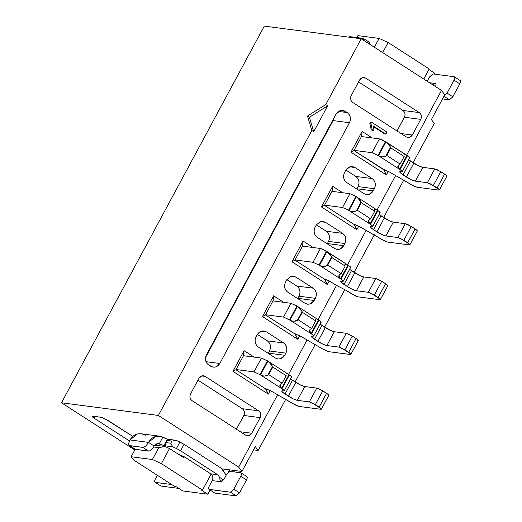 <?xml version="1.0" encoding="UTF-8"?>
<svg xmlns="http://www.w3.org/2000/svg" width="522" height="522" viewBox="0 0 522 522"><rect width="100%" height="100%" fill="white"/><g stroke="black" fill="none" stroke-linecap="round" stroke-linejoin="round"><path stroke-width="0.78" d="M324.11 278.931L330.674 281.75L335.561 284.895L330.674 281.75L324.677 279.009L327.314 284.516L329.258 280.908L327.314 284.516L324.56 279.224L294.937 260.152L291.961 261.757L327.314 284.516L291.961 261.757L294.937 260.152L302.603 245.914L303.054 246.208L302.603 245.914L303.112 241.047L302.486 246.13L320.456 248.485L323.111 249.405L348.435 265.372L350.497 267.029L350.079 267.551C351.195 267.59 350.647 266.859 348.435 265.372L326.452 251.226L320.456 248.485L302.486 246.13L295.054 259.936L313.017 262.292L295.054 259.936M313.18 247.532L303.112 241.047L291.961 261.757L303.112 241.047L313.18 247.532M343.717 245.692L344.879 243.533L328.547 241.399L327.385 243.552L343.717 245.692C341.251 249.359 338.178 250.286 334.504 248.472L317.304 237.399L334.504 248.472L337.016 249.399L339.574 249.183L343.717 245.686L327.385 243.552L328.547 241.399C330.282 237.256 329.532 233.869 326.296 231.233L342.634 233.367L325.434 222.3L320.247 221.622L325.434 222.3L342.634 233.367C345.871 236.009 346.621 239.396 344.879 243.533L343.717 245.692M316.352 224.832L326.296 231.233L316.352 224.832M316.215 225.08L315.053 227.24L316.215 225.08L320.358 221.582L325.434 222.3L322.916 221.374L320.358 221.582L316.215 225.08M219.821 363.482L349.453 122.722L333.121 120.589L205.564 357.479L333.121 120.589L333.995 117.979L333.121 120.589L349.453 122.722L219.821 363.482C217.354 367.149 214.281 368.075 210.601 366.261L208.689 365.035C205.453 362.392 204.702 359.006 206.438 354.869L336.077 114.109L206.438 354.869C204.624 359.032 205.374 362.418 208.689 365.035L213.12 367.188L215.677 366.979L219.821 363.482L206.001 361.674L219.821 363.482M353.616 224.134L360.18 226.953L354.177 224.212L356.82 229.719L358.764 226.111L356.82 229.719L354.066 224.427L324.443 205.361L332.109 191.117L332.56 191.411L332.109 191.117L332.618 186.25L332.109 191.117L324.56 205.146L342.523 207.495L349.962 193.688L331.992 191.333L349.962 193.688L342.523 207.495L324.56 205.146M342.686 192.735L332.618 186.25L321.467 206.96L324.443 205.361L321.467 206.96L356.82 229.719L321.467 206.96L332.618 186.25L342.686 192.735M373.223 190.895L374.385 188.736L358.053 186.602L356.891 188.755L373.223 190.895C370.757 194.562 367.684 195.489 364.004 193.675L346.804 182.602L364.004 193.675L366.522 194.602L369.08 194.386L373.223 190.895L356.891 188.755L358.053 186.602C359.788 182.459 359.038 179.072 355.802 176.436L372.14 178.576L354.94 167.503L349.747 166.825L354.94 167.503L372.14 178.576C375.37 181.212 376.121 184.599 374.385 188.736L373.223 190.895M345.858 170.035L355.802 176.436L345.858 170.035M345.721 170.283L344.559 172.443L345.721 170.283C348.187 166.616 351.26 165.689 354.94 167.503L352.422 166.577L349.864 166.786L345.721 170.283M323.653 266.442L326.837 265.594L331.594 256.772L327.307 251.767M159.641 436.177L141.129 433.756L137.416 433.965L129.965 439.942L148.476 442.362L155.928 436.385L159.641 436.177L167.386 439.165L176.097 440.307L184.077 444.326L222.228 468.887L241.94 471.464L238.652 467.112L158.381 415.447L61.465 402.769L134.8 449.977L61.465 402.769L158.381 415.447L311.83 130.461L307.484 116.034L325.774 104.57L361.198 38.772L264.282 26.1L61.465 402.769L264.282 26.1L361.198 38.772L325.774 104.57L327.679 105.803L313.742 131.688L311.83 130.461L158.381 415.447L238.652 467.112L277.456 395.05L238.652 467.112L241.94 471.464L255.297 446.649L258.175 450.46L285.815 399.134L258.175 450.46L253.575 449.86L258.175 450.46L255.297 446.649L241.94 471.464L222.111 468.867M294.604 333.728L301.168 336.546L295.171 333.799L297.814 339.313L299.758 335.705L297.814 339.313L295.054 334.021L265.43 314.949L273.097 300.711L273.548 301.005L273.097 300.711L273.606 295.843L273.097 300.711L265.548 314.733L283.518 317.082L290.95 303.275L272.98 300.926L290.95 303.275L283.518 317.082L265.548 314.733M283.681 302.329L273.606 295.843L262.455 316.554L265.43 314.949L262.455 316.554L297.814 339.313L262.455 316.554L273.606 295.843L283.681 302.329M314.211 300.483L315.379 298.33L299.041 296.189L297.879 298.349L314.211 300.483C311.751 304.156 308.678 305.083 304.998 303.269L287.798 292.196L304.998 303.269L307.517 304.195L310.068 303.98L314.218 300.483L297.879 298.349L299.041 296.189C300.776 292.052 300.026 288.666 296.796 286.03L313.128 288.164L295.928 277.097L290.741 276.419L295.928 277.097L313.128 288.164C316.365 290.806 317.115 294.193 315.379 298.33L314.211 300.483M286.846 279.629L296.796 286.03L286.846 279.629M286.708 279.877L285.547 282.037L286.708 279.877L290.852 276.379L295.928 277.097L293.41 276.164L290.852 276.379L286.708 279.877M288.562 374.411L306.956 340.253L288.562 374.411M318.068 319.614L336.462 285.456L318.068 319.614M347.574 264.817L365.968 230.659L347.574 264.817M377.08 210.02L395.474 175.862L377.08 210.02M406.579 155.23L441.468 90.436L361.198 38.772L441.468 90.436L406.579 155.23M336.077 114.109C338.543 110.442 341.616 109.516 345.296 111.33L347.208 112.556C350.445 115.199 351.189 118.585 349.453 122.722C351.267 118.559 350.516 115.173 347.208 112.556L345.296 111.33L340.109 110.651L345.296 111.33L342.778 110.403L340.22 110.612L336.077 114.109M359.586 80.003C361.231 77.556 363.279 76.943 365.733 78.15L419.244 112.595C421.404 114.351 421.9 116.608 420.745 119.368L412.321 135.009C410.677 137.456 408.628 138.069 406.175 136.862L352.663 102.416C350.51 100.661 350.008 98.404 351.169 95.643L359.586 80.003L351.169 95.643C349.955 98.417 350.458 100.674 352.663 102.416L406.175 136.862L407.852 137.482L409.561 137.338L412.321 135.009L420.745 119.368L404.406 117.235L397.014 130.963L404.406 117.235C405.568 114.475 405.065 112.217 402.912 110.455L419.244 112.595L365.733 78.15L362.275 77.7L365.733 78.15L364.056 77.53L362.353 77.674L359.586 80.003M353.949 150.564L383.683 169.415L386.326 174.922L383.566 169.63L353.949 150.564L350.973 152.17L386.326 174.922L388.27 171.314L386.326 174.922L350.973 152.17L362.124 131.459L372.193 137.939L362.124 131.459L361.615 136.327L362.066 136.614L361.615 136.327L362.124 131.459L350.973 152.17L353.949 150.564L361.615 136.327M384.773 133.978L373.641 126.82L384.773 133.978L385.862 134.121L373.524 126.18L373.967 130.95L372.264 129.861L370.92 123.42L371.573 122.207L386.946 132.105L385.862 134.121L384.773 133.978M372.878 130.807L371.175 129.717L369.83 123.277L370.483 122.063L371.573 122.207L370.483 122.063L369.83 123.277L370.92 123.42L369.83 123.277L371.175 129.717L372.264 129.861L371.175 129.717L373.967 130.95L372.878 130.807M346.804 182.602C343.567 179.966 342.823 176.58 344.559 172.443C342.745 176.599 343.496 179.992 346.804 182.602M317.304 237.399C314.068 234.763 313.317 231.376 315.053 227.24C313.239 231.396 313.99 234.789 317.304 237.399M287.798 292.196C284.562 289.56 283.811 286.173 285.547 282.037C283.733 286.193 284.483 289.579 287.798 292.196M284.712 355.28C282.245 358.953 279.172 359.88 275.492 358.066L258.292 346.993C255.056 344.357 254.305 340.97 256.041 336.827L257.202 334.674C259.669 331.007 262.742 330.08 266.422 331.894L283.622 342.961C286.859 345.597 287.609 348.99 285.873 353.126L284.712 355.28L285.873 353.126L269.535 350.986L268.373 353.146L284.712 355.28L268.373 353.146L269.535 350.986C271.277 346.849 270.526 343.463 267.29 340.827L283.622 342.961L266.422 331.894L261.235 331.216L266.422 331.894L263.904 330.961L261.346 331.176L257.202 334.674L256.041 336.827C254.227 340.99 254.977 344.376 258.292 346.993L275.492 358.066L278.011 358.992L280.568 358.777L284.712 355.28M265.098 388.525L271.668 391.343L265.665 388.596L268.308 394.11L270.252 390.502L268.308 394.11L232.949 371.351L244.1 350.64L254.175 357.126L244.1 350.64L243.591 355.508L244.042 355.802L243.591 355.508L244.1 350.64L232.949 371.351L235.924 369.746L243.591 355.508L236.042 369.53L254.012 371.879L261.444 358.072L243.48 355.723L261.444 358.072L254.012 371.879L236.042 369.53M192.07 400.674C189.917 398.912 189.414 396.655 190.576 393.895L198.993 378.254C200.637 375.807 202.686 375.194 205.139 376.401L258.651 410.847C260.811 412.602 261.307 414.859 260.152 417.62L251.728 433.26C250.084 435.707 248.035 436.327 245.581 435.113L192.07 400.674L245.581 435.113L247.265 435.733L248.968 435.589L251.728 433.26L260.152 417.62L243.82 415.486L236.42 429.214L243.82 415.486C244.975 412.726 244.472 410.468 242.319 408.706L258.651 410.847L205.139 376.401L201.681 375.951L205.139 376.401L203.463 375.781L201.76 375.925L198.993 378.254L190.576 393.895C189.362 396.668 189.864 398.932 192.07 400.674M235.924 369.746L232.949 371.351L268.308 394.11L265.548 388.812L235.924 369.746L265.548 388.812M257.346 334.426L267.29 340.827L257.346 334.426M295.067 381.947L315.314 344.337L295.067 381.947M324.567 327.15L344.82 289.54L324.567 327.15M354.073 272.353L374.326 234.743L354.073 272.353M383.579 217.557L403.832 179.946L383.579 217.557M413.085 162.76L434.278 123.407L431.4 119.597L444.757 94.789L441.468 90.436L444.757 94.789L431.4 119.597L434.278 123.407L413.085 162.76M240.401 431.779L251.728 433.26L240.401 431.779M197.968 380.166L242.319 408.706L197.968 380.166M210.046 490.06L207.808 494.217L182.759 490.941L207.808 494.217L210.046 490.06M434.552 73.1L434.03 74.072L434.552 73.1L428.947 69.491L434.552 73.1M211.09 474.093L202.477 490.086L201.12 489.91L207.808 494.217L201.12 489.91L202.477 490.086L211.09 474.093M179.685 455.08L179.927 454.636L179.685 455.08M183.855 457.761L184.344 456.848L183.855 457.761L169.519 448.535L161.389 463.64L202.477 490.086L161.389 463.64L152.391 459.523L131.153 456.743L133.619 460.006L174.707 486.452L133.619 460.006L131.153 456.743L135.172 449.279L131.153 456.743L152.391 459.523L161.389 463.64L169.519 448.535L183.855 457.761M176.071 486.634L174.707 486.452L176.071 486.634L182.759 490.941L176.071 486.634M92.688 416.164C91.565 416.125 92.113 416.856 94.332 418.344L95.317 416.51L94.332 418.344L92.27 416.686L92.688 416.164L101.398 417.306L104.061 418.226L132.784 436.392L107.401 420.053L101.398 417.306L92.133 416.269M94.332 418.344L129.469 440.953L94.332 418.344M154.825 445.149L165.017 446.48L169.519 448.535L165.017 446.48L158.779 447.654L152.391 459.523L158.779 447.654L153.657 446.989L158.779 447.654L165.017 446.48L154.825 445.149M226.117 474.948L226.692 474.263M228.251 472.24L229.85 469.878M235.396 470.603L234.632 471.973M307.484 116.034L311.83 130.461L313.742 131.688L309.396 117.267L307.484 116.034L309.396 117.267L313.742 131.688L327.679 105.803L309.396 117.267L327.679 105.803L325.774 104.57L307.484 116.034M338.504 111.421L347.208 112.556L338.504 111.421M400.994 133.528L412.321 135.009L400.994 133.528M358.562 81.908L402.912 110.455L358.562 81.908M429.221 68.976L423.792 79.063L429.221 68.976L388.133 42.523L382.704 52.611L388.133 42.523L429.221 68.976M373.524 126.18L385.862 134.121L386.946 132.105L371.573 122.207L370.92 123.42L372.264 129.861L373.967 130.95L373.524 126.18M357.903 35.633L379.135 38.406L388.133 42.523L379.135 38.406L374.372 47.254L379.135 38.406L357.903 35.633L356.865 37.551L357.903 35.633M242.319 408.706C244.524 410.449 245.027 412.713 243.82 415.486L260.152 417.62C261.359 414.846 260.863 412.589 258.651 410.847L242.319 408.706M402.912 110.455C405.118 112.197 405.62 114.455 404.406 117.235L420.745 119.368C421.952 116.595 421.456 114.338 419.244 112.595L402.912 110.455M355.802 176.436C359.116 179.053 359.867 182.439 358.053 186.602L374.385 188.736C376.199 184.573 375.448 181.186 372.14 178.576L355.802 176.436M326.296 231.233C329.61 233.849 330.361 237.236 328.547 241.399L344.879 243.533C346.693 239.37 345.949 235.983 342.634 233.367L326.296 231.233M296.796 286.03C300.104 288.646 300.855 292.033 299.041 296.189L315.379 298.33C317.193 294.167 316.443 290.78 313.128 288.164L296.796 286.03M267.29 340.827C270.605 343.437 271.349 346.83 269.535 350.986L285.873 353.126C287.687 348.964 286.937 345.577 283.622 342.961L267.29 340.827M294.937 260.152L324.56 279.224M324.443 205.361L354.066 224.427M265.43 314.949L295.054 334.021M383.683 169.415L389.686 172.156L383.683 169.415M349.603 269.365L359.808 275.557L363.801 276.941L375.781 278.507L378.437 279.427L385.601 283.714L387.663 285.371L387.246 285.886C388.368 285.925 387.82 285.201 385.601 283.714L381.778 281.254L375.781 278.507L363.801 276.941C361.485 276.477 358.483 275.101 354.797 272.823L349.603 269.365M319.862 265.574L340.52 278.872L347.952 265.065L340.52 278.872L340.997 279.179C343.215 280.666 343.763 281.397 342.641 281.358L340.716 281.365L340.925 281.991L347.365 286.63C351.052 288.907 354.053 290.284 356.363 290.747L368.343 292.313L374.346 295.06L378.169 297.52C380.381 299.008 380.929 299.732 379.814 299.693L358.033 296.848L352.03 294.101L346.556 290.578L335.561 284.895L346.556 290.578L355.371 295.922L358.033 296.848L379.814 299.693L380.231 299.178L371.005 293.233L368.343 292.313L356.363 290.747L352.376 289.364L344.018 284.477C340.768 282.278 339.946 281.188 341.551 281.214L342.641 281.358L343.065 280.836L340.997 279.179L319.02 265.032L313.017 262.292L320.456 248.485L313.017 262.292L319.02 265.032L326.452 251.226L319.02 265.032L319.497 265.339L326.935 251.532L319.497 265.339L319.934 265.613C322.635 266.716 324.932 266.709 326.837 265.594L327.738 265.032L326.837 265.594L331.594 256.772L331.803 257.483L345.186 266.089L344.97 265.378L345.186 266.089L331.803 257.483L330.191 254.449M168.306 439.916L168.841 439.517L168.567 439.322L167.033 440.451L171.934 441.09L176.097 440.307L168.567 439.322L168.221 439.955L168.567 439.322L167.386 439.165L163.901 445.638L159.327 443.72L163.901 445.638L167.386 439.165L162.851 437.162L159.327 443.72L157.507 443.596L154.205 446.049C152.28 449.305 150.408 450.982 148.581 451.086L135.511 449.377L129.782 445.69C128.275 445.175 128.34 443.256 129.965 439.942C128.36 443.237 128.301 445.155 129.782 445.69L142.852 447.4C144.672 447.295 146.551 445.612 148.476 442.362L129.965 439.942C133.665 434.167 138.454 432.438 144.34 434.741L145.233 435.289M163.901 445.638L165.082 445.795L165.924 444.222L165.082 445.795L163.901 445.638M222.202 468.939L226.189 475.196L221.276 468.267L184.077 444.326L180.592 450.799L176.416 448.515L180.592 450.799L184.077 444.326L179.901 442.049L176.416 448.515L172.612 446.78L176.416 448.515L179.901 442.049L176.097 440.307L171.934 441.09L170.772 443.25L172.612 446.78L165.082 445.795L165.657 445.442L165.931 444.124M180.592 450.799L217.791 474.739L219.736 477.447L223.533 479.894L219.736 477.447L217.791 474.739L180.592 450.799M361.498 136.542L379.461 138.891L382.124 139.811L407.441 155.778L400.009 169.585C402.227 171.079 402.775 171.803 401.653 171.764L399.728 171.771L399.93 172.397L403.03 174.883L410.462 161.076L403.03 174.883L406.377 177.036L413.809 163.229L406.377 177.036C410.064 179.314 413.059 180.69 415.375 181.154L422.807 167.347L415.375 181.154L427.355 182.72L434.787 168.913L427.355 182.72L433.351 185.467L440.79 171.66L433.351 185.467L437.175 187.927L444.613 174.12L446.675 175.777L446.258 176.292C447.374 176.332 446.825 175.607 444.613 174.12L440.79 171.66L434.787 168.913L422.807 167.347C420.497 166.883 417.496 165.507 413.809 163.229L408.615 159.771L418.82 165.963L422.807 167.347L434.787 168.913L437.449 169.833L444.613 174.12L437.175 187.927C439.393 189.414 439.942 190.138 438.819 190.099L417.039 187.254L411.042 184.507L389.686 172.156L414.383 186.328L417.039 187.254L438.819 190.099L439.243 189.584L430.011 183.64L427.355 182.72L415.375 181.154L411.388 179.77L403.03 174.883C399.78 172.684 398.958 171.594 400.563 171.621L401.653 171.764L402.071 171.242L400.009 169.585L378.032 155.439L372.029 152.698L379.461 138.891L361.498 136.542L354.06 150.349L372.029 152.698L354.06 150.349M340.997 279.179L348.435 265.372L340.997 279.179M350.634 267.447L343.202 281.254L342.641 281.358M344.018 284.477L351.456 270.67L344.018 284.477M347.365 286.63L354.797 272.823L347.365 286.63M356.363 290.747L363.801 276.941L356.363 290.747M368.343 292.313L375.781 278.507L368.343 292.313M374.346 295.06L381.778 281.254L374.346 295.06M378.169 297.52L385.601 283.714L378.163 297.52M387.8 285.782L380.368 299.595L379.814 299.693M339.117 275.322L340.52 278.872C338.38 277.13 338.276 275.577 340.22 274.207L341.12 273.639L327.738 265.032L331.803 257.483L327.738 265.032L341.12 273.639L345.186 266.089L341.12 273.639L340.22 274.207M178.681 454.434L183.953 456.593L210.712 473.813L217.791 474.739L210.712 473.813C212.93 475.601 213.426 477.858 212.206 480.592L220.923 481.728C220.251 481.382 219.853 479.953 219.736 477.447C219.925 479.933 220.323 481.362 220.923 481.728L212.206 480.592C213.394 477.826 212.891 475.568 210.712 473.813L183.953 456.593L178.681 454.434M160.45 444.209L156.894 443.746L160.45 444.209M154.205 446.049C155.471 444 157.174 443.224 159.327 443.72L162.851 437.162C156.972 434.859 152.176 436.588 148.476 442.362L154.205 446.049L148.476 442.362C146.551 445.638 144.672 447.315 142.852 447.4L129.319 445.52L135.054 449.214L148.581 451.086L142.852 447.4L148.581 451.086C150.408 451.008 152.28 449.331 154.205 446.049M165.924 443.237L167.033 440.451L165.872 442.61L170.772 443.25L171.934 441.09L167.033 440.451M165.872 442.61L165.082 445.795L172.612 446.78L170.772 443.25L165.872 442.61M220.708 481.675L224.297 478.707L220.923 481.728M435.629 83.585L435.355 83.481C436.242 83.807 436.209 84.955 435.244 86.933C436.196 85.04 436.235 83.892 435.355 83.481L432.686 84.786M432.718 84.805L435.355 83.481L429.469 82.717L435.355 83.481M363.09 38.367L350.021 36.657L348.435 37.101L350.021 36.657L363.09 38.367L363.553 38.53L364.128 40.657L363.09 38.367M407.441 155.778L409.509 157.435L409.085 157.957C410.207 157.996 409.659 157.272 407.441 155.778L406.964 155.471L399.532 169.278L400.009 169.585L407.441 155.778M378.874 155.987L399.532 169.278C397.386 167.536 397.288 165.983 399.226 164.613L400.126 164.052L386.75 155.439L385.849 156L390.6 147.178L386.313 142.18L379.461 138.891L372.029 152.698L378.032 155.439L385.464 141.632L378.032 155.439L378.946 156.019C381.641 157.122 383.944 157.115 385.849 156L382.652 156.848M349.368 210.777L370.026 224.075L377.458 210.268L370.026 224.075L370.503 224.382L377.941 210.575L380.003 212.232L379.585 212.754C380.701 212.793 380.153 212.062 377.941 210.575L356.8 196.97L377.941 210.575L370.503 224.382C372.721 225.869 373.269 226.6 372.147 226.561L370.222 226.568L370.431 227.194L373.524 229.68L380.962 215.873L373.524 229.68L376.871 231.833L384.303 218.026L376.871 231.833C380.558 234.11 383.559 235.487 385.869 235.951L393.307 222.144L385.869 235.951L397.849 237.517L405.281 223.71L397.849 237.517L403.852 240.264L411.284 226.457L403.852 240.264L407.669 242.723L415.107 228.917L417.169 230.574L416.752 231.089C417.868 231.129 417.319 230.404 415.107 228.917L411.284 226.457L405.281 223.71L393.307 222.144C390.991 221.68 387.99 220.304 384.303 218.026L379.109 214.568L389.314 220.76L393.307 222.144L405.281 223.71L407.943 224.63L415.107 228.917L407.669 242.723C409.887 244.211 410.436 244.935 409.313 244.896L387.539 242.051L381.536 239.304L360.18 226.953L384.877 241.125L387.539 242.051L409.313 244.896L409.737 244.381L400.511 238.437L397.849 237.517L385.869 235.951L381.882 234.567L373.524 229.68C370.274 227.481 369.452 226.391 371.057 226.417L372.147 226.561L372.571 226.039L370.503 224.382L348.526 210.235L342.523 207.495L348.526 210.235L355.958 196.429L349.962 193.688L356.813 196.97L356.435 196.735L349.003 210.542L349.44 210.816C352.135 211.919 354.438 211.912 356.343 210.797L353.146 211.645M290.369 320.371L283.518 317.082L289.514 319.829L296.953 306.022L290.95 303.275L297.801 306.564L318.929 320.169L320.991 321.826L320.573 322.348C321.696 322.381 321.147 321.656 318.929 320.169L311.497 333.976L290.356 320.371L311.497 333.976C313.709 335.463 314.257 336.188 313.141 336.155L313.559 335.633L311.497 333.976L318.929 320.169L318.453 319.862L311.014 333.669C308.874 331.927 308.776 330.367 310.714 329.004L311.614 328.436L298.238 319.829L294.14 321.239M301.168 336.546L322.524 348.898L328.527 351.645L350.308 354.49L350.725 353.968L341.499 348.03L338.837 347.11L326.863 345.544L322.87 344.161L314.518 339.274C311.269 337.075 310.446 335.985 312.052 336.011L313.141 336.155L311.21 336.161L311.419 336.788L317.859 341.427C321.545 343.704 324.547 345.081 326.863 345.544L338.837 347.11L344.84 349.857L348.663 352.317C350.875 353.805 351.43 354.529 350.308 354.49L328.527 351.645L322.524 348.898L301.168 336.546M320.097 324.162L330.309 330.354L334.295 331.738L346.275 333.304L348.931 334.224L356.095 338.51L358.164 340.161L357.74 340.683C358.862 340.722 358.314 339.998 356.095 338.51L348.663 352.317L356.095 338.51L352.272 336.051L344.84 349.857L352.272 336.051L346.275 333.304L338.837 347.11L346.275 333.304L334.295 331.738L326.863 345.544L334.295 331.738C331.979 331.274 328.977 329.897 325.297 327.62L317.859 341.427L325.297 327.62L321.95 325.467L314.518 339.274L321.95 325.467L320.097 324.162M309.331 401.907L315.334 404.648L322.766 390.841L315.334 404.648L319.157 407.114L326.589 393.307L328.658 394.958L328.234 395.48C329.356 395.519 328.808 394.795 326.589 393.307L322.766 390.841L316.769 388.1L304.789 386.534C302.473 386.065 299.478 384.694 295.791 382.417L290.591 378.959L300.803 385.151L304.789 386.534L316.769 388.1L319.425 389.021L326.589 393.307L319.157 407.108C321.376 408.602 321.924 409.326 320.802 409.287L299.021 406.436L293.018 403.695L271.668 391.343L296.359 405.516L299.021 406.436L320.802 409.287L321.219 408.765L311.993 402.827L309.337 401.907L297.357 400.341L293.364 398.958L285.012 394.071C281.763 391.872 280.94 390.782 282.546 390.808L283.635 390.945L284.053 390.43L281.991 388.773L260.008 374.626L254.012 371.879L260.008 374.626L267.447 360.819L261.444 358.072L268.295 361.361L267.923 361.126L260.491 374.933L260.922 375.207C263.623 376.303 265.926 376.297 267.832 375.188L264.634 376.036M260.856 375.168L281.508 388.466L288.947 374.659L281.508 388.466L281.991 388.773L289.423 374.966L268.288 361.361L289.423 374.966L291.491 376.623L291.067 377.138C292.19 377.178 291.641 376.453 289.423 374.966L281.991 388.773C284.203 390.26 284.751 390.985 283.635 390.945L281.71 390.958L281.913 391.585L288.353 396.224C292.039 398.501 295.041 399.872 297.357 400.341L309.337 401.907L316.769 388.1L309.337 401.907M347.952 265.065L347.143 264.602M345.884 264.152L344.911 264.576M178.818 488.403L161.024 486.073L178.818 488.403M240.883 472.795C241.79 473.102 241.751 474.25 240.779 476.24L246.508 479.933L240.779 476.24L233.804 489.186L239.539 492.879L233.804 489.186L230.43 492.207L236.166 495.9L230.43 492.207L208.917 489.336L214.927 493.12L236.166 495.9L239.539 492.879L246.508 479.933C247.487 477.943 247.519 476.795 246.619 476.482C247.506 476.808 247.474 477.956 246.508 479.933L239.539 492.879L236.166 495.9L214.927 493.12L209.198 489.434C208.291 489.121 208.33 487.972 209.302 485.982L212.206 480.592L209.302 485.982C208.343 487.959 208.311 489.114 209.198 489.434L230.43 492.207L233.804 489.186L240.779 476.24C241.738 474.263 241.777 473.115 240.883 472.795L229.993 471.373L226.62 474.394L224.297 478.707L226.62 474.394L229.993 471.373L240.883 472.795L246.893 476.579M155.295 482.387C154.388 482.074 154.427 480.925 155.399 478.935L157.363 475.288L155.399 478.935C154.44 480.912 154.401 482.06 155.295 482.387L171.725 484.533L155.295 482.387L161.024 486.073L155.014 482.289L161.024 486.073M129.782 445.69L135.511 449.377M427.224 81.269L429.547 76.949L427.224 81.269M459.889 80.395C460.776 80.721 460.743 81.869 459.784 83.846L452.809 96.792L449.435 99.813L442.539 98.912L449.435 99.813L452.809 96.792L459.784 83.846C460.756 81.856 460.796 80.708 459.889 80.395M432.921 73.928L429.547 76.949L432.921 73.928L454.16 76.708L432.921 73.928M454.16 76.708C455.06 77.015 455.021 78.163 454.049 80.153L447.08 93.099L443.7 96.12L447.08 93.099L454.049 80.153C455.008 78.176 455.047 77.028 454.16 76.708L460.169 80.492M368.826 42.054L369.863 44.35L369.282 42.217L363.553 38.53M446.812 176.195L439.38 190.001L438.819 190.099M409.646 157.853L402.208 171.66L401.653 171.764M385.941 141.938L378.509 155.745L385.941 141.938M389.203 144.855L390.815 147.889L404.191 156.496L403.982 155.791L404.191 156.496L400.126 164.052L399.226 164.613M398.123 165.728L399.532 169.278L406.964 155.471L386.306 142.18M417.306 230.992L409.874 244.798L409.313 244.896M380.14 212.65L372.708 226.457L372.147 226.561M368.617 220.525L370.026 224.075C367.886 222.333 367.782 220.78 369.72 219.41L370.62 218.848L357.244 210.235L356.343 210.797L361.093 201.975L356.813 196.97M355.958 196.429L348.526 210.235L349.003 210.542L356.435 196.735L355.958 196.429M359.697 199.652L361.309 202.686L374.692 211.293L374.476 210.588L374.692 211.293L370.62 218.848L369.72 219.41M358.301 340.579L350.862 354.386L350.308 354.49M321.128 322.244L313.696 336.051L313.141 336.155M289.991 320.136L290.428 320.41C293.129 321.506 295.432 321.5 297.338 320.391L302.088 311.569L297.429 306.329L289.991 320.136L297.429 306.329L296.953 306.022L289.514 319.829L289.991 320.136M300.685 309.246L302.303 312.28L315.68 320.886L315.464 320.175L315.68 320.886L311.614 328.436L310.714 329.004M309.611 330.119L311.014 333.669L318.453 319.862L297.794 306.564M328.795 395.376L321.356 409.183L320.802 409.287M304.789 386.534L297.357 400.341L304.789 386.534M295.791 382.417L288.353 396.224L295.791 382.417M292.444 380.264L285.012 394.071L292.444 380.264M291.628 377.041L284.19 390.847L283.635 390.945M280.105 384.916L281.508 388.466C279.368 386.724 279.27 385.164 281.208 383.8L282.108 383.233L268.732 374.626L267.832 375.188L272.582 366.366L268.295 361.361M267.447 360.819L260.008 374.626L260.491 374.933L267.923 361.126L267.447 360.819M271.179 364.043L272.797 367.07L286.173 375.683L285.958 374.972L286.173 375.683L282.108 383.233L281.208 383.8M209.198 489.434L214.927 493.12M454.049 80.153L459.784 83.846L454.049 80.153M447.08 93.099L452.809 96.792L447.08 93.099M443.7 96.12L449.435 99.813L443.7 96.12M406.964 155.471L406.155 155.008M404.889 154.558L403.924 154.982M386.75 155.439L390.815 147.889L390.6 147.178L385.849 156L386.75 155.439L400.126 164.052L404.191 156.496L390.815 147.889L386.75 155.439M377.458 210.268L376.649 209.805M375.39 209.355L374.418 209.779M357.244 210.235L361.309 202.686L361.093 201.975L356.343 210.797L357.244 210.235L370.62 218.848L374.692 211.293L361.309 202.686L357.244 210.235M318.453 319.862L317.637 319.399M316.378 318.949L315.405 319.373M298.238 319.829L302.303 312.28L302.088 311.569L297.338 320.391L298.238 319.829L311.614 328.436L315.68 320.886L302.303 312.28L298.238 319.829M288.947 374.659L288.131 374.196M286.872 373.739L285.906 374.17M268.732 374.626L272.797 367.07L272.582 366.366L267.832 375.188L268.732 374.626L282.108 383.233L286.173 375.683L272.797 367.07L268.732 374.626"/></g></svg>
